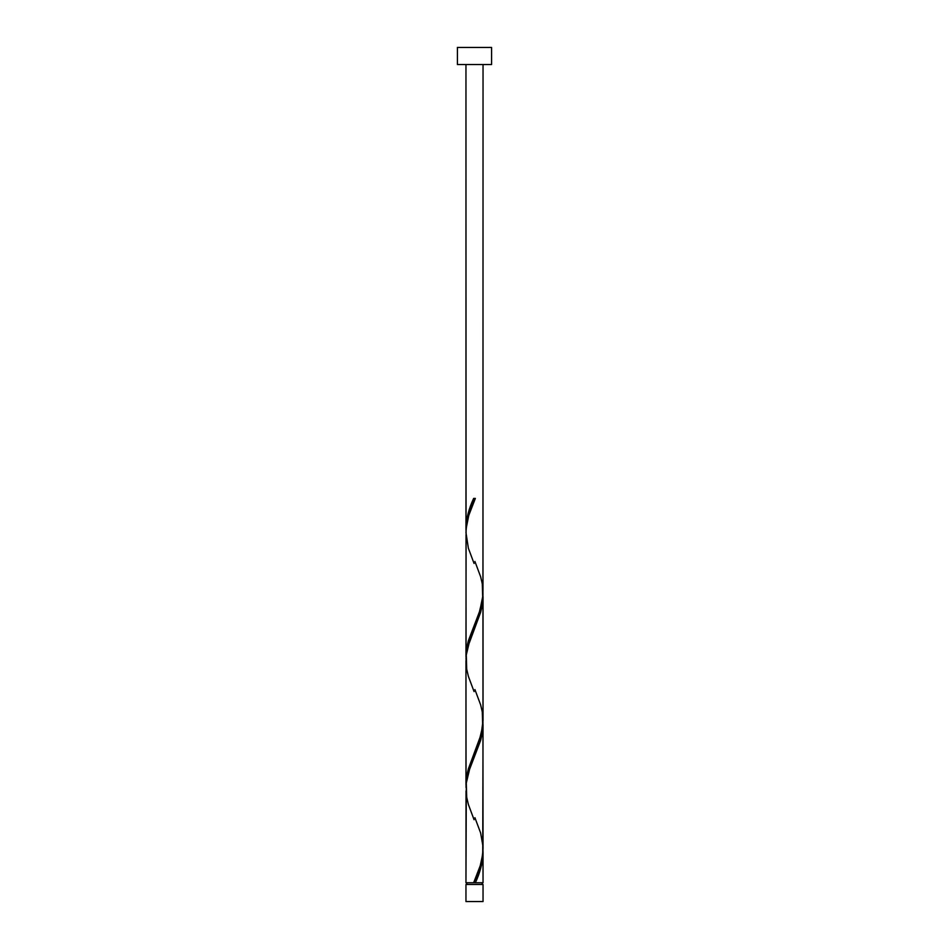 <?xml version="1.0" encoding="UTF-8"?>
<svg xmlns="http://www.w3.org/2000/svg" width="949" height="949" viewBox="0 0 949 949"><rect width="100%" height="100%" fill="white"/><g stroke="black" fill="none" stroke-linecap="round" stroke-linejoin="round"><path stroke-width="1.42" d="M465.959 884.468L465.959 901.55L483.041 901.55L483.041 884.468L465.959 884.468L483.041 884.468L483.041 901.55L465.959 901.55L465.959 884.468M466.813 882.76L466.813 884.468L466.813 882.76M482.187 884.468L482.187 882.76L482.187 884.468M457.418 47.45L457.418 64.532L491.582 64.532L491.582 47.45L457.418 47.45L457.418 64.532L491.582 64.532L491.582 47.45L457.418 47.45M466.054 531.357L465.959 64.532L465.959 528.391L466.706 519.838L468.806 511.274L473.646 498.415L475.354 498.415L468.77 515.437L466.101 528.818L465.959 656.506L468.462 640.516L479.826 610.776L482.946 595.414L483.041 64.532L482.982 590.183M476.671 879.545L475.354 882.76L483.041 882.76L483.041 852.783L481.404 865.63L476.671 879.545M482.946 721.703L483.041 848.679C482.4 860.055 479.269 871.407 473.646 882.76L465.959 882.76L473.646 882.76L480.23 865.737L482.733 854.171L483.041 724.668L480.538 740.659L469.174 770.398L466.315 782.83L465.959 882.76L466.018 790.991M466.054 787.587L465.959 660.611L465.959 784.621L468.462 768.631L481.179 734.301L483.041 720.564L483.041 596.553L480.538 612.544L467.821 646.874L466.315 654.715L466.018 662.876M482.946 849.818L483.041 882.76L475.354 882.76C480.087 872.76 482.65 862.76 483.041 852.783L482.994 850.731M474.927 817.694L480.621 832.937L482.982 846.413M482.946 593.588L482.982 718.298M466.054 659.472L466.018 534.762M474.5 882.76L475.354 882.76L474.5 882.76M473.646 498.415L475.354 498.415L473.646 498.415C468.913 508.415 466.35 518.415 465.959 528.391L466.006 530.444M474.927 561.464L480.621 576.707L482.282 583.825L482.721 598.06L479.304 612.295L468.379 640.765L466.718 647.882L466.006 658.559M474.927 689.579L480.621 704.822L482.282 711.94L482.721 726.175L479.304 740.41L468.379 768.88L466.718 775.997L466.006 786.674M474.476 880.767L473.646 882.76M474.073 819.711L468.379 804.467L466.718 797.35L466.279 783.115L469.696 768.88L480.621 740.41L482.282 733.292L482.994 722.616M474.073 691.596L468.379 676.352L466.718 669.235L466.279 655L469.696 640.765L480.621 612.295L482.282 605.177L482.994 594.501M474.073 563.481L468.379 548.237L465.959 532.496C466.6 521.12 469.731 509.767 475.354 498.415L474.524 500.408"/></g></svg>
